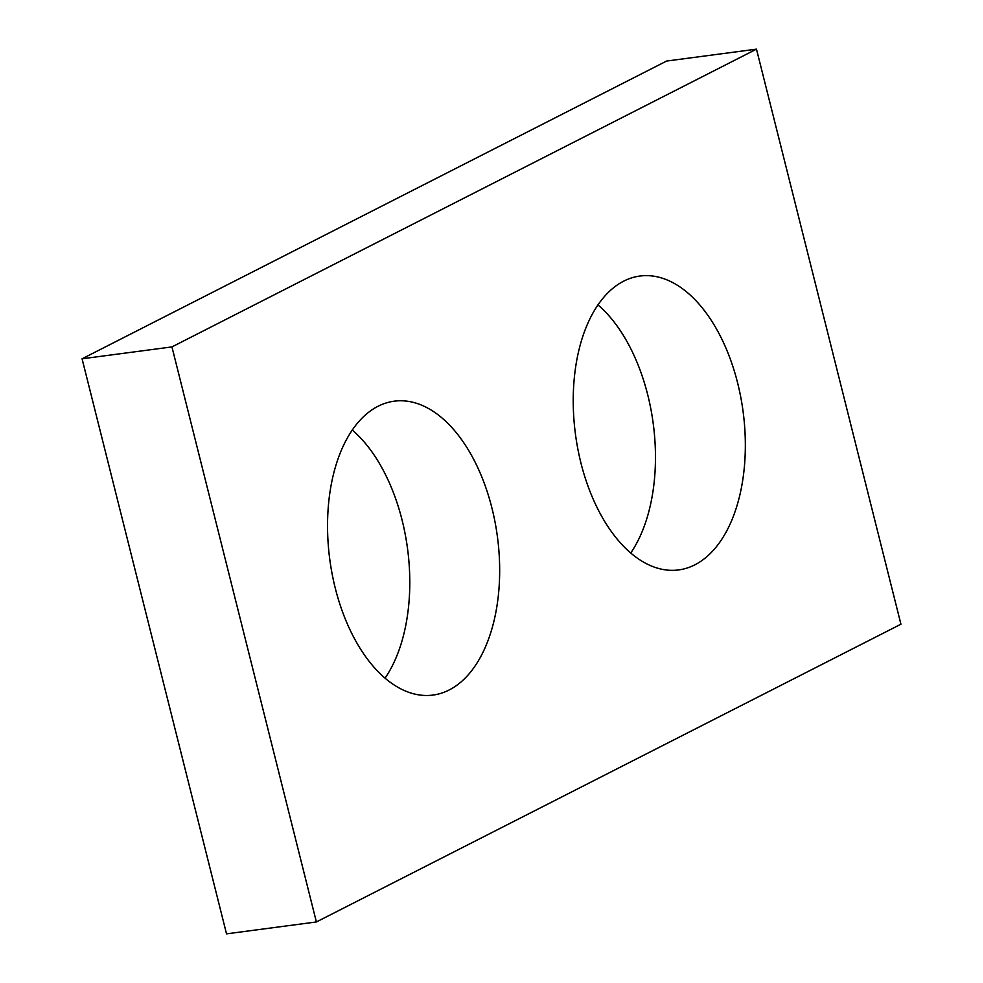 <?xml version="1.0" encoding="UTF-8"?>
<svg xmlns="http://www.w3.org/2000/svg" width="983" height="983" viewBox="0 0 983 983"><rect width="100%" height="100%" fill="white"/><g stroke="black" fill="none" stroke-linecap="round" stroke-linejoin="round"><path stroke-width="1.47" d="M756.48 49.15L171.939 346.913L316.391 921.956L900.932 624.205L756.48 49.15L666.609 61.044L82.068 358.795L171.939 346.913M82.068 358.795L226.52 933.85L316.391 921.956M352.246 430.013A148.212 84.587 -97.5 0 1 402.084 520.105A148.212 84.587 -97.5 0 1 385.078 678.135M597.922 304.865A148.212 84.587 -97.5 0 1 647.76 394.957A148.212 84.587 -97.5 0 1 630.754 552.987M335.24 588.043A148.212 84.587 82.5 0 0 433.036 695.067A148.212 84.587 82.5 0 0 497.459 537.037A148.212 84.587 82.5 0 0 394.158 401.187A148.212 84.587 82.5 0 0 335.24 588.043M580.916 462.895A148.212 84.587 82.5 0 0 678.712 569.919A148.212 84.587 82.5 0 0 743.136 411.889A148.212 84.587 82.5 0 0 639.835 276.051A148.212 84.587 82.5 0 0 580.916 462.895"/></g></svg>
